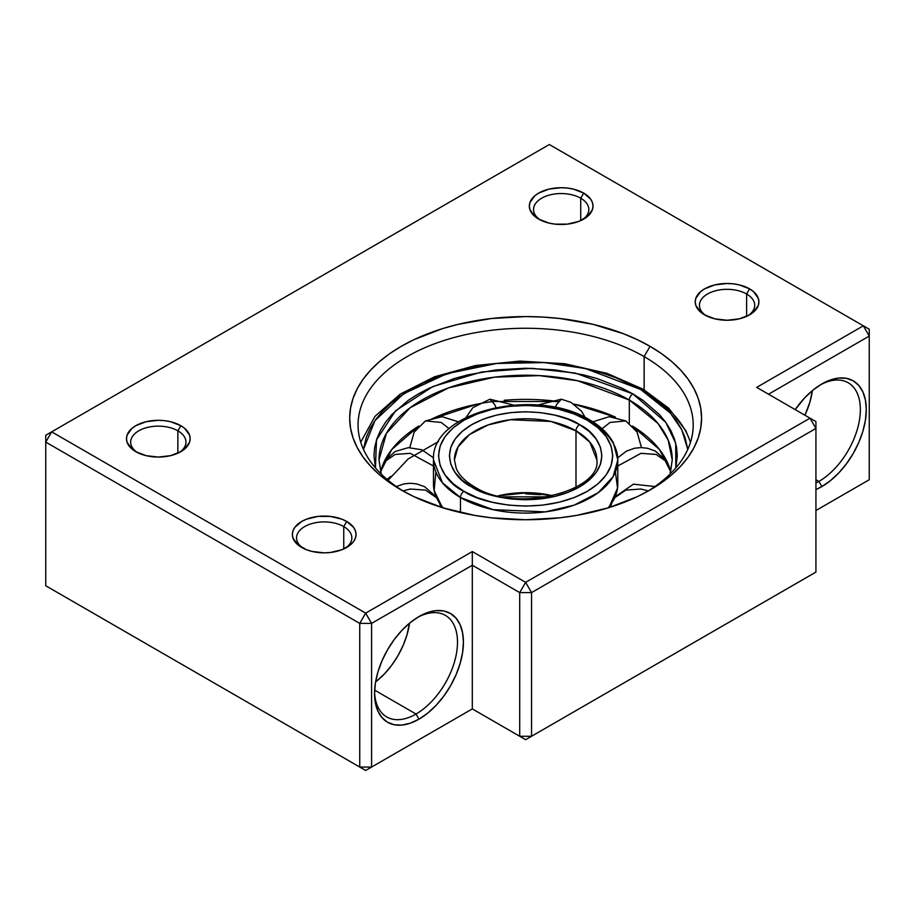 <?xml version="1.0" encoding="UTF-8"?>
<svg xmlns="http://www.w3.org/2000/svg" width="915" height="915" viewBox="0 0 915 915"><rect width="100%" height="100%" fill="white"/><g stroke="black" fill="none" stroke-linecap="round" stroke-linejoin="round"><path stroke-width="1.37" d="M746.617 294.001A27.644 15.967 0 0 0 708.244 293.601A27.644 15.967 0 0 0 706.14 315.721A27.644 15.967 180 0 1 699.415 305.29A27.644 15.967 180 0 1 716.479 290.535A27.644 15.967 180 0 1 746.617 294.001L746.617 316.373L746.617 294.001A27.644 15.967 180 0 1 754.715 305.29A27.644 15.967 180 0 1 747.99 315.721A27.644 15.967 0 0 0 746.617 294.001L749.579 288.865L746.617 294.001M704.55 314.863L704.55 314.863A31.842 18.38 180 0 1 704.55 288.865A31.842 18.38 180 0 1 749.579 288.865L753.537 291.656L758.295 298.279L758.901 301.87L758.295 305.45L753.537 312.084L749.579 314.863L739.251 318.855L727.059 320.25L714.878 318.855L704.55 314.863L700.593 312.084L695.835 305.45L695.228 301.87L695.835 298.279L700.593 291.656L704.55 288.865L714.878 284.885L727.059 283.49L733.27 283.844L739.251 284.885L749.579 288.865A31.842 18.38 180 0 1 749.579 314.863A31.842 18.38 180 0 1 704.55 314.863M580.728 198.223A27.644 15.967 0 0 0 542.355 197.823A27.644 15.967 0 0 0 540.25 219.943A27.644 15.967 180 0 1 533.525 209.512A27.644 15.967 180 0 1 550.601 194.769A27.644 15.967 180 0 1 580.728 198.223L580.728 220.607L580.728 198.223A27.644 15.967 180 0 1 588.825 209.512A27.644 15.967 180 0 1 582.1 219.955A27.644 15.967 0 0 0 580.728 198.223L583.69 193.099L580.728 198.223M538.66 219.097L538.66 219.097A31.842 18.38 180 0 1 538.66 193.099A31.842 18.38 180 0 1 583.69 193.099L590.598 199.058L592.405 202.512L593.012 206.092L592.405 209.684L587.647 216.306L578.863 221.384L567.391 224.129L554.97 224.129L548.989 223.077L538.66 219.097L534.703 216.306L529.957 209.684L529.339 206.092L529.957 202.512L534.703 195.879L538.66 193.099L548.989 189.108L561.181 187.712L567.391 188.067L573.362 189.108L583.69 193.099A31.842 18.38 180 0 1 583.69 219.097A31.842 18.38 180 0 1 538.66 219.097M343.754 526.594A27.644 15.967 0 0 0 305.381 526.182A27.644 15.967 0 0 0 303.277 548.314A27.644 15.967 180 0 1 296.551 537.883A27.644 15.967 180 0 1 313.616 523.128A27.644 15.967 180 0 1 343.754 526.594L343.754 548.966L343.754 526.594A27.644 15.967 180 0 1 351.852 537.883A27.644 15.967 180 0 1 345.127 548.314A27.644 15.967 0 0 0 343.754 526.594L346.716 521.459L343.754 526.594M301.687 547.456L301.687 547.456A31.842 18.38 180 0 1 301.687 521.459A31.842 18.38 180 0 1 346.716 521.459L353.613 527.429L355.42 530.872L356.038 534.463L355.42 538.043L353.613 541.497L350.674 544.677L341.89 549.743L330.406 552.488L324.196 552.843L312.015 551.436L306.514 549.743L297.73 544.677L292.972 538.043L292.365 534.463L292.972 530.872L294.79 527.429L301.687 521.459L306.514 519.171L317.985 516.426L330.406 516.426L341.89 519.171L346.716 521.459A31.842 18.38 180 0 1 346.716 547.456A31.842 18.38 180 0 1 301.687 547.456L301.687 547.456M177.865 430.816A27.644 15.967 0 0 0 139.492 430.416A27.644 15.967 0 0 0 137.387 452.536A27.644 15.967 180 0 1 130.662 442.105A27.644 15.967 180 0 1 147.738 427.362A27.644 15.967 180 0 1 177.865 430.816L177.865 453.2L177.865 430.816A27.644 15.967 180 0 1 185.962 442.105A27.644 15.967 180 0 1 179.237 452.536A27.644 15.967 0 0 0 177.865 430.816L180.827 425.692L177.865 430.816M135.797 451.69A31.842 18.38 180 0 1 135.797 451.678A31.842 18.38 180 0 1 135.797 425.692A31.842 18.38 180 0 1 180.827 425.692L184.784 428.472L189.542 435.105L190.148 438.685L189.542 442.277L184.784 448.899L180.827 451.69L170.499 455.67L158.318 457.065L146.126 455.67L135.797 451.69L131.84 448.899L127.094 442.277L126.476 438.685L127.094 435.105L131.84 428.472L135.797 425.692L146.126 421.701L158.318 420.305L164.528 420.66L170.499 421.701L180.827 425.692A31.842 18.38 180 0 1 180.827 451.678A31.842 18.38 180 0 1 135.797 451.69L135.797 451.678M416.028 714.032A58.652 33.866 120 0 0 457.489 643.051A58.652 33.866 120 0 0 417.48 617.453A58.652 33.866 -60 0 1 445.353 615.36A58.652 33.866 -60 0 1 454.343 662.357A58.652 33.866 -60 0 1 416.028 714.032L374.647 690.15L416.028 714.032A58.652 33.866 -60 0 1 386.702 716.937A58.652 33.866 -60 0 1 374.578 691.751A58.652 33.866 120 0 0 416.028 714.032L418.99 719.167L416.028 714.032M418.99 616.55A62.838 36.28 -60 0 1 463.425 642.204A62.838 36.28 -60 0 1 418.99 719.167L427.66 713.174L435.998 705.442L443.672 696.269L450.409 685.998L455.933 675.03L460.039 663.787L462.567 652.704L463.425 642.204L462.567 632.688L460.039 624.522L455.933 618.025L450.409 613.439L443.672 610.946L435.998 610.637L427.66 612.535L418.99 616.55L410.32 622.543L401.982 630.275L394.308 639.448L387.571 649.719L382.047 660.687L377.941 671.919L375.413 683.013L374.555 693.513L375.413 703.029L377.941 711.195L382.047 717.692L387.571 722.278L394.308 724.771L401.982 725.08L410.32 723.182L418.99 719.167A62.838 36.28 -60 0 1 374.555 693.513A62.838 36.28 -60 0 1 418.99 616.55L418.99 616.55M818.891 481.439A58.652 33.866 120 0 0 860.352 410.458A58.652 33.866 120 0 0 820.343 384.86A58.652 33.866 -60 0 1 848.216 382.767A58.652 33.866 -60 0 1 857.206 429.764A58.652 33.866 -60 0 1 818.891 481.439L815.928 479.735L818.891 481.439A58.652 33.866 -60 0 1 815.928 483.029A58.652 33.866 120 0 0 818.891 481.439L821.853 486.574L818.891 481.439M821.853 383.957A62.838 36.28 -60 0 1 866.288 409.611A62.838 36.28 -60 0 1 821.853 486.574L830.523 480.581L838.861 472.849L846.535 463.676L853.272 453.405L858.796 442.437L862.902 431.205L865.43 420.111L866.288 409.611L865.43 400.095L862.902 391.929L858.796 385.432L853.272 380.846L846.535 378.353L838.861 378.044L830.523 379.942L821.853 383.957L813.183 389.95L804.845 397.682L795.192 409.611A62.838 36.28 -60 0 1 821.853 383.957L821.853 383.957M644.126 356.598A167.571 96.75 0 0 0 408.616 355.752A167.571 96.75 0 0 0 404.247 491.698A167.571 96.75 180 0 1 358.062 425.006A167.571 96.75 180 0 1 461.503 335.622A167.571 96.75 180 0 1 644.126 356.598L644.126 389.79L644.126 356.598A167.571 96.75 180 0 1 693.204 425.006A167.571 96.75 180 0 1 647.008 491.698A167.571 96.75 0 0 0 644.126 356.598L650.05 346.339L644.126 356.598M401.216 489.994L401.216 489.994A175.943 101.588 180 0 1 401.216 346.339A175.943 101.588 180 0 1 650.05 346.339L661.637 353.716L671.93 361.722L680.806 370.278L688.183 379.29L694.005 388.681L698.202 398.345L700.73 408.204L701.576 418.166L700.73 428.117L698.202 437.976L694.005 447.652L688.183 457.043L680.806 466.044L671.93 474.599L661.637 482.605L650.05 489.994L637.252 496.685L608.578 507.756L576.702 515.374L559.957 517.799L525.633 519.743L491.309 517.799L474.553 515.374L442.688 507.756L414.015 496.685L401.216 489.994L389.618 482.605L379.336 474.599L370.461 466.044L363.072 457.043L357.262 447.652L353.064 437.976L350.537 428.117L349.679 418.166L350.537 408.204L353.064 398.345L357.262 388.681L363.072 379.29L370.461 370.278L379.336 361.722L389.618 353.716L401.216 346.339L414.015 339.637L442.688 328.576L458.301 324.31L491.309 318.534L525.633 316.579L542.881 317.07L559.957 318.534L592.966 324.31L623.378 333.7L637.252 339.637L650.05 346.339A175.943 101.588 180 0 1 650.05 489.994A175.943 101.588 180 0 1 401.216 489.994M804.926 415.227A58.652 33.866 120 0 0 812.383 390.602L809.809 402.394L804.926 415.227M375.573 681.984A58.652 33.866 120 0 0 409.52 623.195L406.946 634.987L403.115 645.475L397.956 655.712L391.677 665.296L384.506 673.863L375.573 681.984M525.633 582.34L810.004 418.166L756.682 387.377L863.325 325.809L549.332 144.524L51.675 431.846L365.668 613.13L472.312 551.562L525.633 582.34L519.709 592.611L519.709 736.266L472.312 708.908L525.633 739.686L810.004 575.512L525.633 739.686L531.558 736.266L531.558 592.611L815.928 428.426L815.928 572.081L531.558 736.266L519.709 736.266L519.709 592.611L531.558 592.611L531.558 736.266L519.709 736.266L525.633 739.686L472.312 708.908L371.593 767.056L371.593 623.389L472.312 565.241L472.312 708.908L472.312 565.241L519.709 592.611L531.558 592.611L525.633 582.34L531.558 592.611L815.928 428.426L810.004 418.166L525.633 582.34L472.312 551.562L472.312 565.241L519.709 592.611L525.633 582.34M51.675 589.191L365.668 770.476L472.312 708.908L525.633 739.686L815.928 572.081L810.004 575.512L815.928 572.081L815.928 421.586L810.004 418.166L815.928 428.426L815.928 421.586L756.682 387.377L863.325 325.809L869.25 336.068L869.25 479.735L815.928 510.513L869.25 479.735L863.325 483.154L869.25 479.735L869.25 336.068L863.325 325.809L869.25 329.228L549.332 144.524L51.675 431.846L45.75 442.105L359.744 623.389L359.744 767.056L45.75 585.772L45.75 442.105L359.744 623.389L371.593 623.389L472.312 565.241L472.312 551.562L365.668 613.13L371.593 623.389L371.593 767.056L359.744 767.056L359.744 623.389L371.593 623.389L365.668 613.13L359.744 623.389L365.668 613.13L51.675 431.846L45.75 435.266L45.75 585.772L365.668 770.476L472.312 708.908L365.668 770.476L371.593 767.056L359.744 767.056L365.668 770.476L51.675 589.191M768.531 394.216L869.25 336.068L869.25 329.228L869.25 336.068L768.531 394.216M815.928 489.536L821.853 486.574A62.838 36.28 -60 0 1 815.928 489.536M45.75 435.266L45.75 442.105L51.675 431.846L45.75 435.266M617.797 459.89L613.393 442.814C608.532 433.87 600.652 426.253 589.763 419.962A5.033 2.905 -60 0 1 590.804 422.272A92.163 53.207 180 0 1 617.797 459.89A92.163 53.207 180 0 1 560.895 509.049A92.163 53.207 180 0 1 460.462 497.52A5.033 2.905 -60 0 1 464.019 491.366C443.523 482.388 419.253 447.035 464.019 420.214C510.467 394.376 571.703 408.376 587.247 420.214A5.033 2.905 -60 0 1 589.763 419.962A5.033 2.905 120 0 0 587.247 420.214C607.743 429.192 632.013 464.546 587.247 491.366C540.799 517.204 479.563 503.193 464.019 491.366A5.033 2.905 120 0 0 460.462 497.52L492.968 509.644L545.34 511.874L574.128 505.137L598.204 492.693L613.142 476.589L617.797 459.89L617.797 484.035A92.163 53.207 0 0 1 607.972 507.939L609.813 505.698L617.534 488.072L615.395 471.968M435.872 471.968L434.133 490.429L441.453 505.698L443.283 507.939A92.163 53.207 0 0 1 433.47 484.035L433.47 459.89L442.471 482.823L460.462 497.52L460.462 512.526L460.462 497.52A92.163 53.207 180 0 1 433.47 459.89C430.622 410.835 537.162 386.782 589.763 419.962M615.097 496.834L615.086 496.834A92.163 53.207 180 0 1 615.086 496.845L633.42 484.172L654.934 486.54M553.015 495.816A71.221 41.118 0 0 0 498.252 495.816L527.989 492.682L553.015 495.816M454.412 459.89L458.015 446.989L469.555 434.545L488.153 424.926L510.398 419.733L550.876 421.449L575.993 430.816L575.993 487.26L575.993 430.816L589.9 442.174L596.843 459.89C602.001 491.149 515.282 513.887 474.233 486.666A5.033 2.905 120 0 0 471.717 486.917C485.327 497.268 538.901 509.529 579.55 486.917C618.712 463.447 597.484 432.521 579.55 424.663A5.033 2.905 120 0 0 575.993 430.816A5.033 2.905 -60 0 1 579.55 424.663L567.986 419.184L554.81 415.124L540.502 412.619L525.633 411.773L510.753 412.619L496.456 415.124L483.269 419.184L471.717 424.663L462.235 431.331L455.19 438.948L450.855 447.206L449.391 455.784L450.855 464.374L455.19 472.632L462.235 480.249L471.717 486.917L483.269 492.384L496.456 496.456L510.753 498.961L525.633 499.807L540.502 498.961L554.81 496.456L567.986 492.384L579.55 486.917L589.031 480.249L596.077 472.632L600.412 464.374L601.876 455.784L600.412 447.206L596.077 438.948L589.031 431.331L579.55 424.663C565.939 414.312 512.354 402.051 471.717 424.663C432.555 448.121 453.783 479.06 471.717 486.917A5.033 2.905 -60 0 1 474.233 486.666C465.152 481.29 459.181 475.285 456.31 468.652L454.412 459.89A71.221 41.118 180 0 1 498.378 421.906A71.221 41.118 180 0 1 575.993 430.816A71.221 41.118 180 0 1 596.843 459.89M436.169 496.845L436.169 496.834A92.163 53.207 180 0 1 436.169 496.834L424.571 486.677L416.725 483.921L410.366 483.257L403.973 483.898L396.321 486.54M464.019 491.366L453.177 483.738L445.125 475.045L440.172 465.609L438.491 455.784L440.172 445.971L445.125 436.535L453.177 427.843L464.019 420.214L477.218 413.957L492.281 409.314L508.637 406.443L525.633 405.482L542.629 406.443L558.974 409.314L574.037 413.957L587.247 420.214L598.078 427.843L606.13 436.535L611.094 445.971L612.764 455.784L611.094 465.609L606.13 475.045L598.078 483.738L587.247 491.366L574.037 497.623L558.974 502.266L542.629 505.126L525.633 506.098L508.637 505.126L492.281 502.266L477.218 497.623L464.019 491.366M525.633 493.86L540.502 494.706M381.235 474.096L379.004 459.89A146.617 84.649 180 0 1 469.521 381.681A146.617 84.649 180 0 1 629.314 400.038A5.033 2.905 -60 0 1 632.86 393.885L642.856 400.244L659.372 414.518L665.743 422.284L670.752 430.37L674.366 438.708L676.551 447.206L677.283 455.784L675.819 467.908L675.716 443.237L665.788 422.364L632.86 393.885A5.033 2.905 120 0 0 629.314 400.038L657.942 423.416L668.167 440.058L672.25 459.89L670.238 473.89M615.498 417.149A146.617 84.649 0 0 0 573.968 404.121L615.498 417.149M477.287 404.121L430.919 419.413A146.617 84.649 0 0 1 493.025 401.502L558.23 401.502A146.617 84.649 0 0 0 504.199 400.29M418.83 426.035A146.617 84.649 0 0 0 380.56 471.751L391.7 449.585L418.83 426.035M379.004 459.89L386.416 433.333L410.183 407.713L448.464 387.914L494.272 377.197L539.221 375.608L577.605 380.743L629.314 400.038L629.314 423.268L629.314 400.038A146.617 84.649 180 0 1 672.25 459.89L670.02 474.096M438.594 441.51L408.17 458.964L388.109 480.284M690.528 442.197L685.838 430.725L668.762 408.25L643.085 389.184A5.033 2.905 120 0 0 640.569 389.435A5.033 2.905 -60 0 1 643.085 389.184A5.033 2.905 -60 0 1 644.126 391.483A167.571 96.75 180 0 1 690.459 442.448M640.569 389.435L670.375 413.088L681.732 429.65L687.794 449.379L685.049 437.484L681.172 428.552L675.796 419.882L668.979 411.556L660.779 403.652L651.274 396.252L640.569 389.435L585.348 368.505L544.585 362.592L496.628 363.449L446.897 373.686L403.79 393.679L374.99 420.545L363.472 449.379L366.217 437.484L370.083 428.552L375.459 419.882L382.287 411.556L390.488 403.652L399.981 396.252L422.513 383.248L435.323 377.758L463.425 369.088L493.917 363.747L509.701 362.397L541.566 362.397L557.338 363.747L587.83 369.088L602.253 373.023L615.932 377.758L640.569 389.435M387.045 479.391L390.877 476.28M632.425 426.035L659.555 449.585L670.706 471.751A146.617 84.649 0 0 0 632.425 426.035M632.86 393.885L575.123 373.034L531.787 368.31L481.736 371.982L432.864 386.53L395.52 410.812L376.5 439.886L375.436 467.908L373.983 455.784L374.715 447.206L376.9 438.708L380.514 430.37L385.524 422.284L391.883 414.518L408.399 400.244L418.395 393.885L429.421 388.109L454.149 378.57L467.599 374.898L496.044 369.912L525.633 368.23L555.222 369.912L583.667 374.898L597.118 378.57L621.834 388.109L632.86 393.885M614.651 497.806L625.769 490.12L640.957 489.022L648.289 490.92L640.957 489.022L625.769 490.12L614.651 497.806M617.797 465.998L640.957 453.337L656.146 454.435L667.264 462.132L656.146 454.435L640.957 453.337L617.797 465.998M592.817 421.826L609.196 416.691L625.769 420.889L610.053 422.444L602.07 428.758L610.053 422.444L625.791 420.9M555.336 407.472L556.537 404.602L561.341 399.203L556.537 404.602L555.336 407.472M495.93 407.472L494.729 404.602L489.925 399.203L494.729 404.602L495.93 407.472M449.185 428.758L441.213 422.444L425.498 420.889L441.213 422.444L449.185 428.758M433.47 465.998L410.309 453.337L395.12 454.435L384.003 462.132L395.12 454.435L410.309 453.337L433.47 465.998M436.604 497.806L425.498 490.12L410.309 489.022L402.966 490.92L410.309 489.022L425.498 490.12L436.604 497.806M548.165 496.834L503.09 496.834M643.085 389.184L606.885 373.331L564.818 363.735L519.892 361.082L475.4 365.531L434.534 376.786L400.255 394.091L375.001 416.348L360.727 442.197M610.454 507.162L611.861 502.827M617.728 457.832L626.398 451.152L634.621 448.224L641.015 447.572L647.374 448.236L655.22 451.004L666.738 461.046M625.769 420.889L637.103 432.097L641.472 447.584M537.791 405.036L561.341 399.203L571.006 402.371L581.482 411.155L585.268 417.537M465.998 417.537L472.918 407.632L489.925 399.203L513.475 405.036M409.794 447.584L414.163 432.097L425.498 420.889L442.071 416.691L458.438 421.826M384.517 461.046L395.108 451.495L408.365 447.641L421.872 449.78L433.527 457.832M439.406 502.827L440.813 507.162"/></g></svg>
